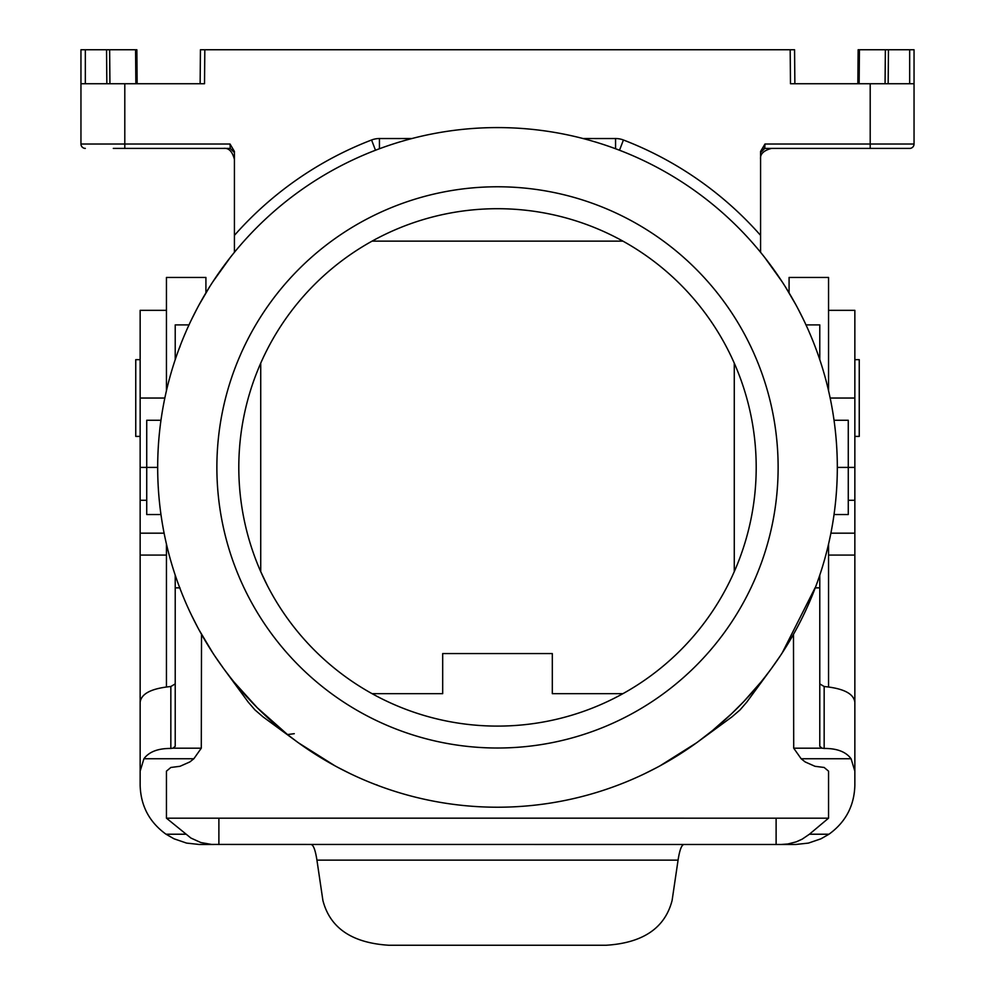 <?xml version="1.0" encoding="UTF-8"?>
<svg xmlns="http://www.w3.org/2000/svg" width="995" height="995" viewBox="0 0 995 995"><rect width="100%" height="100%" fill="white"/><g stroke="black" fill="none" stroke-linecap="round" stroke-linejoin="round"><path stroke-width="1.49" d="M200.43 49.75L200.132 83.729L200.43 49.75L200.132 83.729L200.43 49.75L204.821 49.75L204.522 83.729L80.956 83.729L80.956 49.75L136.85 49.75L137.148 83.729M204.821 49.75L790.179 49.75L790.478 83.729L914.044 83.729L914.044 49.75L858.15 49.75L857.852 83.729L858.15 49.75M914.044 83.729L914.044 144.026A4.39 4.39 0 0 1 909.666 148.404L764.745 148.404L760.578 152.571M160.966 514.527L146.725 514.527L146.725 467.401L157.683 467.401A339.817 339.817 0 0 0 497.5 807.219A339.817 339.817 0 0 0 837.317 467.401A339.817 339.817 0 0 0 497.5 127.584A339.817 339.817 0 0 0 157.683 467.401M848.275 514.527L834.034 514.527L848.275 514.527L848.275 420.263L834.034 420.263M764.67 677.396L769.483 671.115M260.727 363.175L260.727 571.615L267.307 585.433M296.597 741.462L263.09 716.91L254.969 709.932L248.228 702.122L223.427 668.304M698.403 741.462L731.91 716.91L740.031 709.932L746.772 702.122L771.573 668.304M734.273 571.615L734.273 363.175M828.549 310.34L854.854 310.34L854.854 467.401L837.317 467.401M124.798 83.729L124.798 144.026L230.032 144.026L230.255 148.404L113.293 148.404M763.899 148.404L764.745 148.404L760.578 152.583M771.846 667.906L779.918 656.377M782.157 652.994L815.179 587.635M80.956 49.75L80.956 144.026A4.39 4.39 0 0 0 85.334 148.404A4.39 4.39 0 0 1 80.956 144.026L124.798 144.026L124.798 148.404M296.983 741.748L287.505 734.559L294.271 733.688M287.505 734.559L257.207 707.681L234.422 682.483M619.499 150.233L623.43 139.996A350.775 350.775 0 0 1 760.578 235.38L760.578 151.451L764.968 144.026L764.745 148.404M760.578 235.38L760.578 252.307M234.422 152.583L230.255 148.404L234.422 152.571M698.017 741.748L712.582 730.479L731.698 713.614L743.725 701.599L760.578 682.483M372.055 241.138L622.945 241.138M372.055 693.652L442.688 693.652L442.688 653.578L552.312 653.578L552.312 693.652L622.945 693.652M164.113 533.171L140.146 533.171L140.146 467.401L146.725 467.401L146.725 420.263L160.966 420.263M375.501 150.233L371.57 139.996A350.775 350.775 0 0 0 234.422 235.38L234.422 252.307M234.422 235.38L234.422 151.451L230.032 144.026M790.179 49.75L794.57 49.75L794.868 83.729M238.8 467.401A258.7 258.7 0 0 1 497.5 208.701A258.7 258.7 0 0 1 756.2 467.401A258.7 258.7 0 0 1 497.5 726.101A258.7 258.7 0 0 1 238.8 467.401M216.873 467.401A280.627 280.627 0 0 1 497.5 186.774A280.627 280.627 0 0 1 778.127 467.401A280.627 280.627 0 0 1 497.5 748.016A280.627 280.627 0 0 1 216.873 467.401M230.342 257.394L212.843 281.796M209.547 286.946L199.112 304.781M197.134 308.475L191.426 319.768M764.657 257.394L782.157 281.796M785.453 286.946L795.888 304.781M797.866 308.475L803.574 319.768M349.867 773.463L338.574 767.754M334.892 765.777L298.599 742.917M230.33 677.396L225.517 671.115M223.154 667.906L215.082 656.377M212.843 652.994L199.112 630.009M197.134 626.315L191.426 615.022M179.821 587.635L180.344 589.388M180.344 345.402L179.821 347.168M645.133 773.463L656.426 767.754M660.108 765.777L696.4 742.917M375.501 784.557L377.267 785.067M793.475 634.362L793.711 748.19L822.069 748.19L819.78 746.337L819.78 575.16M805.987 324.892L819.78 324.892L819.78 359.63M793.711 748.19L801.149 758.75L805.191 761.959L815.004 766.299L824.158 767.468L828.549 771.15L828.549 818.176L166.451 818.176L166.451 771.15L170.841 767.468L179.995 766.299L189.809 761.959L193.851 758.75L201.288 748.19L201.525 634.362M828.549 686.699L828.549 555.086L854.854 555.086L854.854 467.401M819.78 683.888L824.158 686.513C843.461 688.403 853.698 693.627 854.854 702.209L854.854 771.15L851.073 758.75C845.924 751.785 836.957 748.352 824.158 748.451L822.069 748.19M828.549 818.176L809.42 834.22L828.972 834.22C845.638 822.168 854.27 805.85 854.854 785.291L854.854 771.15M854.854 702.209L854.854 555.086M854.854 436.407L859.245 436.407L859.245 359.668L854.854 359.668M828.549 544.103L828.549 555.086M848.275 500.286L854.854 500.286M809.42 834.22L802.206 839.146L796.236 841.845L787.766 843.996L781.237 844.481L795.664 844.481L808.45 843.088L820.975 838.797L828.972 834.22M166.451 818.176L190.903 838.051L200.841 842.541L211.574 844.432L781.237 844.481M213.763 844.481L199.336 844.481L186.55 843.088L174.025 838.797L166.028 834.22C149.362 822.168 140.73 805.85 140.146 785.291L140.146 533.171M684 844.481C681.612 844.767 679.647 849.991 678.068 860.14L672.098 900.487C664.971 928.012 642.981 942.937 606.154 945.25L388.846 945.25C352.019 942.937 330.029 928.012 322.902 900.487L316.932 860.14L678.068 860.14M311 844.481C313.388 844.767 315.353 849.991 316.932 860.14M218.888 844.481L218.888 818.176M776.112 844.481L776.112 818.176M166.451 686.699L166.451 555.086L140.146 555.086M166.451 310.34L140.146 310.34L140.146 467.401M140.146 359.668L135.755 359.668L135.755 436.407L140.146 436.407M140.146 771.15L143.927 758.75C149.076 751.785 158.043 748.352 170.841 748.451L170.841 686.513L175.219 683.888M170.841 686.513C151.538 688.403 141.302 693.627 140.146 702.209M175.219 575.16L175.219 746.337L172.931 748.19L170.841 748.451M189.013 324.892L175.219 324.892L175.219 359.63M166.451 544.103L166.451 555.086M146.725 500.286L140.146 500.286M205.915 292.891L205.915 277.456L166.451 277.456L166.451 390.699M789.085 292.891L789.085 277.456L828.549 277.456L828.549 390.699M135.569 49.75L135.867 83.729M109.637 49.75L109.935 83.729M909.666 83.729L909.666 49.75M870.202 148.404L870.202 144.026L764.968 144.026M85.334 49.75L85.334 83.729M859.133 83.729L859.431 49.75M885.065 83.729L885.363 49.75M870.202 83.729L870.202 144.026L914.044 144.026A4.39 4.39 0 0 1 909.666 148.404M888.162 83.729L888.46 49.75M106.54 49.75L106.838 83.729M615.557 148.752L615.557 138.541L583.12 138.541M379.443 148.752L379.443 138.541L411.88 138.541M371.57 139.996A21.927 21.927 0 0 1 379.443 138.541M623.43 139.996A21.927 21.927 0 0 0 615.557 138.541M815.253 587.858L819.78 587.858M830.166 398.037L854.854 398.037M830.887 533.171L854.854 533.171M824.158 686.513L824.158 748.451M801.149 758.75L851.073 758.75M185.58 834.22L166.028 834.22M193.851 758.75L143.927 758.75M164.834 398.037L140.146 398.037M179.747 587.858L175.219 587.858M201.288 748.19L172.931 748.19M760.578 159.374C759.894 154.15 763.551 150.494 771.548 148.404M223.452 148.404C228.676 147.72 232.32 151.377 234.422 159.374M684 818.164L311 818.164"/></g></svg>
